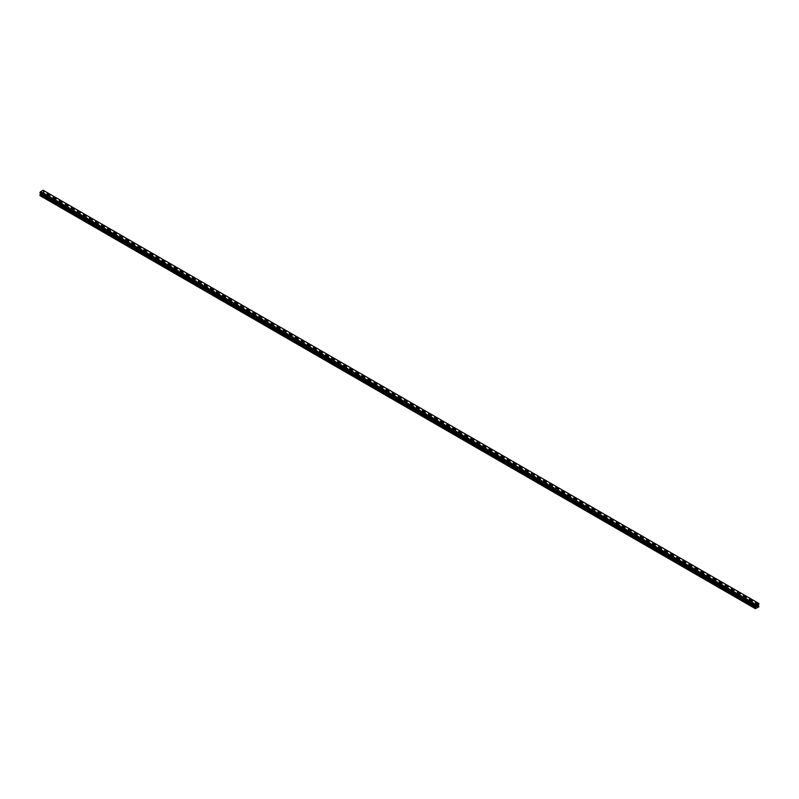<?xml version="1.0" encoding="UTF-8"?>
<svg xmlns="http://www.w3.org/2000/svg" width="799" height="799" viewBox="0 0 799 799"><rect width="100%" height="100%" fill="white"/><g stroke="black" fill="none" stroke-linecap="round" stroke-linejoin="round"><path stroke-width="0.6" stroke-dasharray="4 3" d="M753.966 604.104L755.085 603.844L753.966 604.104M754.895 605.922L753.777 606.191L754.895 605.922M742.87 597.702L743.989 597.442L742.87 597.702M743.799 599.52L742.68 599.789L743.799 599.52M731.784 591.3L732.903 591.03L731.784 591.3M732.703 593.118L731.594 593.377L732.703 593.118M720.688 584.898L721.807 584.628L720.688 584.898M721.617 586.716L720.498 586.975L721.617 586.716M709.602 578.496L710.72 578.226L709.602 578.496M710.521 580.304L709.412 580.573L710.521 580.304M698.506 572.094L699.624 571.824L698.506 572.094M699.435 573.902L698.316 574.171L699.435 573.902M687.42 565.682L688.528 565.422L687.42 565.682M688.339 567.5L687.23 567.769L688.339 567.5M676.324 559.28L677.442 559.02L676.324 559.28M677.252 561.098L676.134 561.367L677.252 561.098M665.237 552.878L666.346 552.608L665.237 552.878M666.156 554.696L665.048 554.955L666.156 554.696M654.141 546.476L655.26 546.206L654.141 546.476M655.07 548.294L653.952 548.553L655.07 548.294M643.055 540.074L644.164 539.804L643.055 540.074M643.974 541.882L642.855 542.151L643.974 541.882M631.959 533.672L633.078 533.402L631.959 533.672M632.888 535.48L631.769 535.749L632.888 535.48M620.873 527.26L621.982 527L620.873 527.26M621.792 529.078L620.673 529.347L621.792 529.078M609.777 520.858L610.895 520.598L609.777 520.858M610.706 522.676L609.587 522.946L610.706 522.676M598.681 514.456L599.799 514.186L598.681 514.456M599.61 516.274L598.491 516.544L599.61 516.274M587.595 508.054L588.713 507.784L587.595 508.054M588.513 509.872L587.405 510.132L588.513 509.872M576.498 501.652L577.617 501.382L576.498 501.652M577.427 503.46L576.309 503.73L577.427 503.46M565.412 495.25L566.531 494.981L565.412 495.25M566.331 497.058L565.223 497.328L566.331 497.058M554.316 488.838L555.435 488.579L554.316 488.838M555.245 490.656L554.126 490.926L555.245 490.656M543.23 482.436L544.339 482.177L543.23 482.436M544.149 484.254L543.04 484.524L544.149 484.254M532.134 476.034L533.253 475.765L532.134 476.034M533.063 477.852L531.944 478.122L533.063 477.852M521.048 469.632L522.156 469.363L521.048 469.632M521.967 471.45L520.848 471.71L521.967 471.45M509.952 463.23L511.07 462.961L509.952 463.23M510.881 465.038L509.762 465.308L510.881 465.038M498.866 456.828L499.974 456.559L498.866 456.828M499.784 458.636L498.666 458.906L499.784 458.636M487.77 450.416L488.888 450.157L487.77 450.416M488.698 452.234L487.58 452.504L488.698 452.234M476.683 444.014L477.792 443.755L476.683 444.014M477.602 445.832L476.484 446.102L477.602 445.832M465.587 437.612L466.706 437.343L465.587 437.612M466.516 439.43L465.398 439.7L466.516 439.43M454.491 431.21L455.61 430.941L454.491 431.21M455.42 433.028L454.301 433.288L455.42 433.028M443.405 424.808L444.524 424.539L443.405 424.808M444.324 426.616L443.215 426.886L444.324 426.616M432.309 418.406L433.428 418.137L432.309 418.406M433.238 420.214L432.119 420.484L433.238 420.214M421.223 412.004L422.341 411.735L421.223 412.004M422.142 413.812L421.033 414.082L422.142 413.812M410.127 405.592L411.245 405.333L410.127 405.592M411.056 407.41L409.937 407.68L411.056 407.41M399.041 399.19L400.149 398.921L399.041 399.19M399.959 401.008L398.851 401.278L399.959 401.008M387.944 392.788L389.063 392.519L387.944 392.788M388.873 394.606L387.755 394.866L388.873 394.606M376.858 386.386L377.967 386.117L376.858 386.386M377.777 388.204L376.659 388.464L377.777 388.204M365.762 379.984L366.881 379.715L365.762 379.984M366.691 381.792L365.572 382.062L366.691 381.792M354.676 373.582L355.785 373.313L354.676 373.582M355.595 375.39L354.476 375.66L355.595 375.39M343.58 367.17L344.699 366.911L343.58 367.17M344.509 368.988L343.39 369.258L344.509 368.988M332.484 360.768L333.602 360.499L332.484 360.768M333.413 362.586L332.294 362.856L333.413 362.586M321.398 354.366L322.516 354.097L321.398 354.366M322.317 356.184L321.208 356.444L322.317 356.184M310.302 347.964L311.42 347.695L310.302 347.964M311.23 349.782L310.112 350.042L311.23 349.782M299.216 341.563L300.334 341.293L299.216 341.563M300.134 343.37L299.026 343.64L300.134 343.37M288.119 335.161L289.238 334.891L288.119 335.161M289.048 336.968L287.93 337.238L289.048 336.968M277.033 328.749L278.152 328.489L277.033 328.749M277.952 330.566L276.844 330.836L277.952 330.566M265.937 322.347L267.056 322.077L265.937 322.347M266.866 324.164L265.747 324.434L266.866 324.164M254.851 315.945L255.96 315.675L254.851 315.945M255.77 317.762L254.661 318.022L255.77 317.762M243.755 309.543L244.874 309.273L243.755 309.543M244.684 311.36L243.565 311.62L244.684 311.36M232.669 303.141L233.777 302.871L232.669 303.141M233.588 304.948L232.469 305.218L233.588 304.948M221.573 296.739L222.691 296.469L221.573 296.739M222.502 298.546L221.383 298.816L222.502 298.546M210.487 290.327L211.595 290.067L210.487 290.327M211.405 292.144L210.287 292.414L211.405 292.144M199.39 283.925L200.509 283.665L199.39 283.925M200.319 285.742L199.201 286.012L200.319 285.742M188.294 277.523L189.413 277.253L188.294 277.523M189.223 279.34L188.105 279.6L189.223 279.34M177.208 271.121L178.327 270.851L177.208 271.121M178.127 272.938L177.018 273.198L178.127 272.938M166.112 264.719L167.231 264.449L166.112 264.719M167.041 266.526L165.922 266.796L167.041 266.526M155.026 258.317L156.145 258.047L155.026 258.317M155.945 260.124L154.836 260.394L155.945 260.124M143.93 251.905L145.048 251.645L143.93 251.905M144.859 253.722L143.74 253.992L144.859 253.722M132.844 245.503L133.952 245.243L132.844 245.503M133.763 247.32L132.654 247.59L133.763 247.32M121.748 239.101L122.866 238.831L121.748 239.101M122.676 240.918L121.558 241.178L122.676 240.918M110.662 232.699L111.77 232.429L110.662 232.699M111.58 234.516L110.472 234.776L111.58 234.516M99.565 226.297L100.684 226.027L99.565 226.297M100.494 228.105L99.376 228.374L100.494 228.105M88.479 219.895L89.588 219.625L88.479 219.895M89.398 221.703L88.28 221.972L89.398 221.703M77.383 213.483L78.502 213.223L77.383 213.483M78.312 215.301L77.193 215.57L78.312 215.301M66.297 207.081L67.406 206.821L66.297 207.081M67.216 208.899L66.097 209.168L67.216 208.899M55.201 200.679L56.32 200.409L55.201 200.679M56.13 202.497L55.011 202.756L56.13 202.497M44.105 194.277L45.223 194.007L44.105 194.277M45.034 196.095L43.915 196.354L45.034 196.095M757.092 605.622L756.723 606.561M757.672 605.432L757.312 606.231M41.908 193.198L42.277 192.249L41.908 193.198M41.458 193.458L41.498 192.789L41.458 193.458M39.95 195.605L43.466 193.797L43.236 190.302M40.06 193.028L755.455 606.061L40.01 193.028M758.611 603.325L43.136 190.252M43.585 190.512L759.02 603.565M759.05 606.511L43.645 193.478M758.86 606.831L43.466 193.797M759 605.822L43.595 192.789M758.471 605.522L43.076 192.489L758.471 605.522M758.611 604.653L43.206 191.62M758.651 604.553L43.246 191.52M43.536 190.512L758.651 603.375L43.246 190.342M755.794 606.281L40.529 193.328L755.764 606.261M755.534 608.748L40.14 195.715M759.05 605.942L43.645 192.909M758.421 605.402L43.016 192.369M758.421 605.073L43.016 192.04M758.471 604.883L43.076 191.85M758.94 604.044L43.546 191.011M758.99 603.994L43.585 190.961M759.02 603.944L43.615 190.901M759.05 603.844L43.645 190.811M759.05 603.625L43.645 190.591M753.777 603.844L753.777 606.191M742.68 597.442L742.68 599.789M731.594 591.03L731.594 593.377M720.498 584.628L720.498 586.975M709.412 578.226L709.412 580.573M698.316 571.824L698.316 574.171M687.23 565.422L687.23 567.769M676.134 559.02L676.134 561.367M665.048 552.608L665.048 554.955M653.952 546.206L653.952 548.553M642.855 539.804L642.855 542.151M631.769 533.402L631.769 535.749M620.673 527L620.673 529.347M609.587 520.598L609.587 522.946M598.491 514.186L598.491 516.544M587.405 507.784L587.405 510.132M576.309 501.382L576.309 503.73M565.223 494.981L565.223 497.328M554.126 488.579L554.126 490.926M543.04 482.177L543.04 484.524M531.944 475.765L531.944 478.122M520.848 469.363L520.848 471.71M509.762 462.961L509.762 465.308M498.666 456.559L498.666 458.906M487.58 450.157L487.58 452.504M476.484 443.755L476.484 446.102M465.398 437.343L465.398 439.7M454.301 430.941L454.301 433.288M443.215 424.539L443.215 426.886M432.119 418.137L432.119 420.484M421.033 411.735L421.033 414.082M409.937 405.333L409.937 407.68M398.851 398.921L398.851 401.278M387.755 392.519L387.755 394.866M376.659 386.117L376.659 388.464M365.572 379.715L365.572 382.062M354.476 373.313L354.476 375.66M343.39 366.911L343.39 369.258M332.294 360.499L332.294 362.856M321.208 354.097L321.208 356.444M310.112 347.695L310.112 350.042M299.026 341.293L299.026 343.64M287.93 334.891L287.93 337.238M276.844 328.489L276.844 330.836M265.747 322.077L265.747 324.434M254.661 315.675L254.661 318.022M243.565 309.273L243.565 311.62M232.469 302.871L232.469 305.218M221.383 296.469L221.383 298.816M210.287 290.067L210.287 292.414M199.201 283.665L199.201 286.012M188.105 277.253L188.105 279.6M177.018 270.851L177.018 273.198M165.922 264.449L165.922 266.796M154.836 258.047L154.836 260.394M143.74 251.645L143.74 253.992M132.654 245.243L132.654 247.59M121.558 238.831L121.558 241.178M110.472 232.429L110.472 234.776M99.376 226.027L99.376 228.374M88.28 219.625L88.28 221.972M77.193 213.223L77.193 215.57M66.097 206.821L66.097 209.168M55.011 200.409L55.011 202.756M43.915 194.007L43.915 196.354M45.223 194.007L45.223 196.354M56.32 200.409L56.32 202.756M67.406 206.821L67.406 209.168M78.502 213.223L78.502 215.57M89.588 219.625L89.588 221.972M100.684 226.027L100.684 228.374M111.77 232.429L111.77 234.776M122.866 238.831L122.866 241.178M133.952 245.243L133.952 247.59M145.048 251.645L145.048 253.992M156.145 258.047L156.145 260.394M167.231 264.449L167.231 266.796M178.327 270.851L178.327 273.198M189.413 277.253L189.413 279.6M200.509 283.665L200.509 286.012M211.595 290.067L211.595 292.414M222.691 296.469L222.691 298.816M233.777 302.871L233.777 305.218M244.874 309.273L244.874 311.62M255.96 315.675L255.96 318.022M267.056 322.077L267.056 324.434M278.152 328.489L278.152 330.836M289.238 334.891L289.238 337.238M300.334 341.293L300.334 343.64M311.42 347.695L311.42 350.042M322.516 354.097L322.516 356.444M333.602 360.499L333.602 362.856M344.699 366.911L344.699 369.258M355.785 373.313L355.785 375.66M366.881 379.715L366.881 382.062M377.967 386.117L377.967 388.464M389.063 392.519L389.063 394.866M400.149 398.921L400.149 401.278M411.245 405.333L411.245 407.68M422.341 411.735L422.341 414.082M433.428 418.137L433.428 420.484M444.524 424.539L444.524 426.886M455.61 430.941L455.61 433.288M466.706 437.343L466.706 439.7M477.792 443.755L477.792 446.102M488.888 450.157L488.888 452.504M499.974 456.559L499.974 458.906M511.07 462.961L511.07 465.308M522.156 469.363L522.156 471.71M533.253 475.765L533.253 478.122M544.339 482.177L544.339 484.524M555.435 488.579L555.435 490.926M566.531 494.981L566.531 497.328M577.617 501.382L577.617 503.73M588.713 507.784L588.713 510.132M599.799 514.186L599.799 516.544M610.895 520.598L610.895 522.946M621.982 527L621.982 529.347M633.078 533.402L633.078 535.749M644.164 539.804L644.164 542.151M655.26 546.206L655.26 548.553M666.346 552.608L666.346 554.955M677.442 559.02L677.442 561.367M688.528 565.422L688.528 567.769M699.624 571.824L699.624 574.171M710.72 578.226L710.72 580.573M721.807 584.628L721.807 586.975M732.903 591.03L732.903 593.377M743.989 597.442L743.989 599.789M755.085 603.844L755.085 606.191M758.75 603.535L43.346 190.502M755.654 606.071L40.25 193.038"/><path stroke-width="1.2" d="M756.723 606.561L757.092 605.622M757.312 606.231L757.672 605.432M40.359 193.228L755.654 606.071L755.355 608.648L758.86 606.831L758.421 605.073L758.99 603.545L43.206 190.292M755.455 606.061L755.864 604.823L758.631 603.335M40.539 193.338L39.95 195.605L755.355 608.648M755.415 606.061L40.01 193.028L755.415 606.061L40.01 193.028L40.459 191.79L43.136 190.252L758.541 603.285M755.864 604.823L40.459 191.79M755.794 604.953L40.389 191.92M755.754 605.053L40.349 192.02M755.464 605.552L40.06 192.519M755.415 605.612L40.01 192.579M755.385 605.662L39.98 192.629M755.355 605.762L39.95 192.719M755.355 605.982L39.95 192.949M755.984 606.481L40.579 193.448M755.984 606.811L40.579 193.777M755.924 606.99L40.529 193.957M755.405 607.899L40 194.856M755.355 608.079L39.95 195.046M755.774 606.271L40.369 193.238"/></g></svg>

